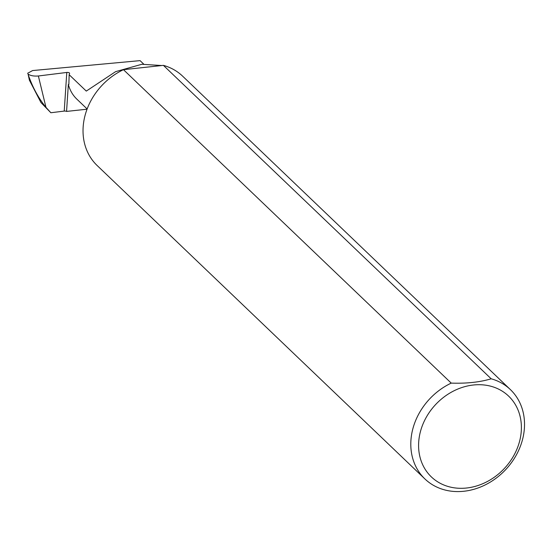 <?xml version="1.0" encoding="UTF-8"?>
<svg xmlns="http://www.w3.org/2000/svg" width="552" height="552" viewBox="0 0 552 552"><rect width="100%" height="100%" fill="white"/><g stroke="black" fill="none" stroke-linecap="round" stroke-linejoin="round"><path stroke-width="0.83" d="M161.812 65.536L141.829 64.28L115.63 71.636L86.284 91.094L69.166 74.727L69.593 73.388A1.98 0.759 3.8 0 0 69.607 73.319A1.98 0.759 3.8 0 0 66.792 72.45L38.364 75.983L45.975 107.371L50.86 112.746L40.965 102.555L29.401 80.199L28.055 74.058L29.401 80.199M521.281 430.967A55.89 46.927 133.7 0 0 473.416 384.999A55.89 46.927 133.7 0 0 418.699 442.048A55.89 46.927 133.7 0 0 466.571 488.016A55.89 46.927 133.7 0 0 521.281 430.967M491.176 378.796A61.831 51.916 -46.3 0 1 510.393 389.595A61.831 51.916 -46.3 0 1 524.4 428.152A61.831 51.916 -46.3 0 1 485.926 484.552A61.831 51.916 -46.3 0 1 424.93 478.963A61.831 51.916 -46.3 0 1 410.923 440.413A61.831 51.916 -46.3 0 1 451.232 383.109C466.578 383.626 479.895 382.191 491.176 378.796L163.406 65.364A61.831 51.916 -46.3 0 1 182.622 76.162L510.393 389.595M424.93 478.963L97.159 165.538A61.831 51.916 -46.3 0 1 83.152 126.981A61.831 51.916 -46.3 0 1 123.462 69.676L451.232 383.109M27.6 73.306L32.609 70.559L140.07 60.63L143.651 64.06M87.14 108.972L76.831 99.118A41.924 35.204 133.7 0 1 68.351 84.442L66.564 111.414A1.98 0.759 3.8 0 0 64.225 111.09L50.86 112.746M45.975 107.371C38.523 98.249 32.616 87.402 28.256 74.837M28.055 74.058C30.429 75.693 33.865 76.335 38.364 75.983M66.564 111.414L87.05 109.199M68.848 84.539L68.351 84.442L68.848 84.539L69.166 74.727M163.406 65.364L123.462 69.676M64.225 111.09L66.792 72.45"/></g></svg>
